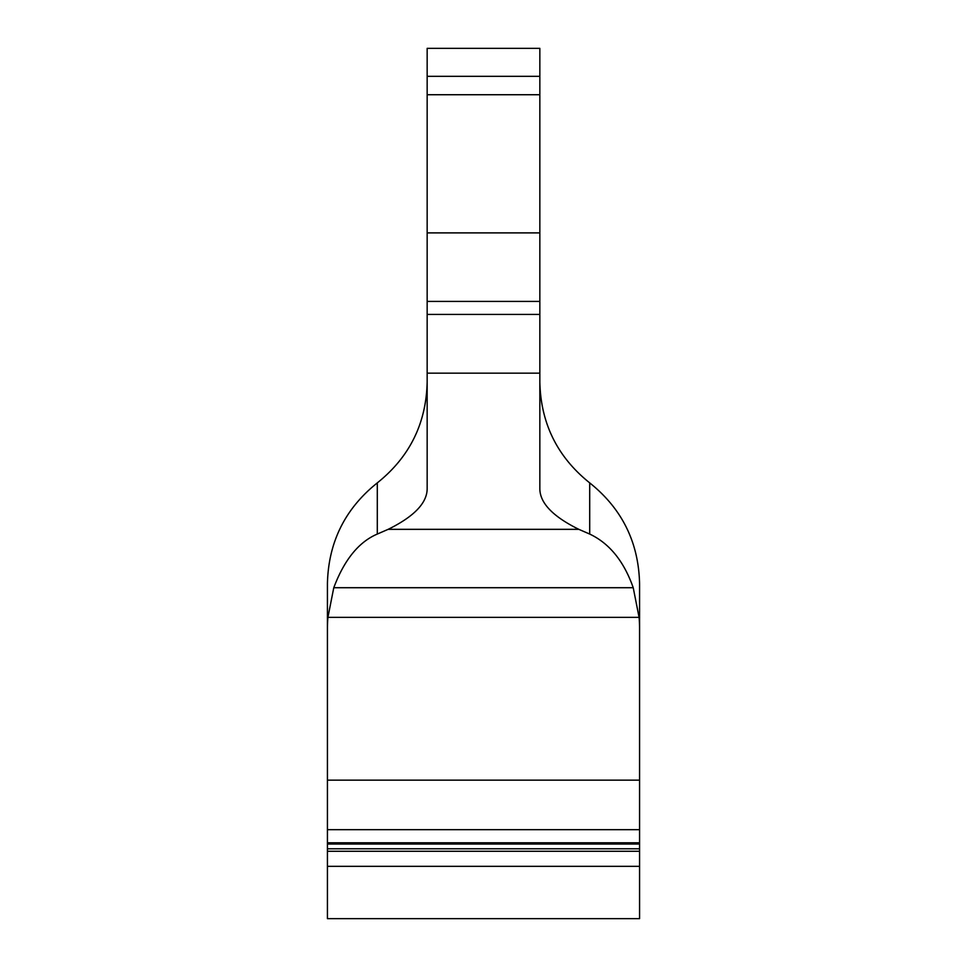 <?xml version="1.0" encoding="UTF-8"?>
<svg xmlns="http://www.w3.org/2000/svg" width="967" height="967" viewBox="0 0 967 967"><rect width="100%" height="100%" fill="white"/><g stroke="black" fill="none" stroke-linecap="round" stroke-linejoin="round"><path stroke-width="1.45" d="M377.299 534.062L377.299 482.884C345.001 508.715 328.381 542.306 327.426 583.645L327.426 628.381A128.647 126.979 -0 0 1 327.922 617.357L333.772 587.718C344.276 559.833 358.793 541.943 377.299 534.062L388.166 529.336C414.275 516.451 427.269 502.816 427.16 488.432L427.16 373.165L539.84 373.165L539.84 48.35L427.16 48.35L427.16 373.165M388.166 529.336L578.834 529.336L589.701 534.062C609.44 543.394 623.945 561.283 633.228 587.718L639.078 617.357A128.647 126.979 0 0 1 639.574 628.381L639.574 584.128M539.84 373.165L539.84 488.432C539.731 502.816 552.725 516.451 578.834 529.336M639.574 918.65L639.574 866.335L327.426 866.335L327.426 918.65L639.574 918.65M327.426 628.381L327.426 851.274L639.574 851.274L639.574 866.335M327.426 851.274L327.426 866.335M639.574 628.381L639.574 851.274M327.922 617.357L639.078 617.357M327.426 780.151L639.574 780.151M427.16 301.426L539.84 301.426M427.16 232.89L539.84 232.89M427.16 94.73L539.84 94.73M427.16 76.333L539.84 76.333M327.426 848.784L639.574 848.784M327.426 829.674L639.574 829.674M333.772 587.718L633.228 587.718M589.701 534.062L589.701 482.884C557.415 457.065 540.795 423.473 539.84 382.134M427.16 314.408L539.84 314.408M327.426 844.01L639.574 844.01M327.426 842.777L639.574 842.777M377.299 482.884C409.585 457.065 426.205 423.473 427.16 382.134M589.701 482.884C621.999 508.715 638.619 542.306 639.574 583.645"/></g></svg>
